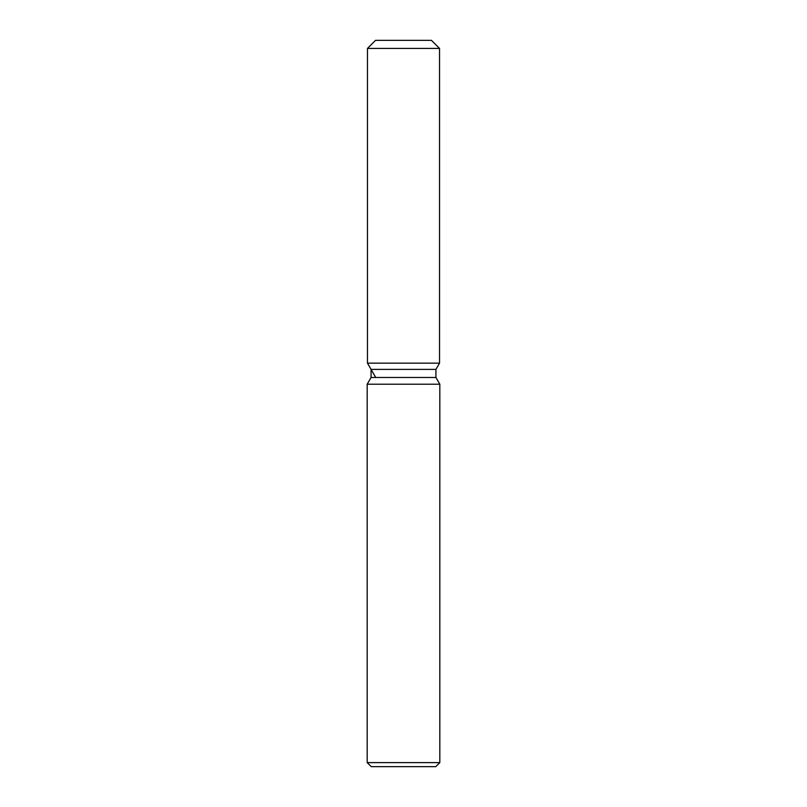 <?xml version="1.0" encoding="UTF-8"?>
<svg xmlns="http://www.w3.org/2000/svg" width="807" height="807" viewBox="0 0 807 807"><rect width="100%" height="100%" fill="white"/><g stroke="black" fill="none" stroke-linecap="round" stroke-linejoin="round"><path stroke-width="1.21" d="M431.463 40.35L375.537 40.35L431.463 40.35L439.533 48.42L439.533 363.15L403.5 363.15L439.533 363.15L435.931 369.394L435.931 377.484L439.815 384.213L439.815 762.615L367.185 762.615L371.22 766.65L435.78 766.65L439.815 762.615M435.931 377.484L371.069 377.484L371.069 369.394L435.931 369.394L439.533 363.15M371.069 377.484L367.185 384.213L439.815 384.213M375.537 40.35L367.467 48.42L367.467 363.15L403.5 363.15L367.467 363.15L371.069 369.394M367.467 48.42L439.533 48.42M367.185 384.213L367.185 762.615M375.537 377.131L367.467 363.15"/></g></svg>
